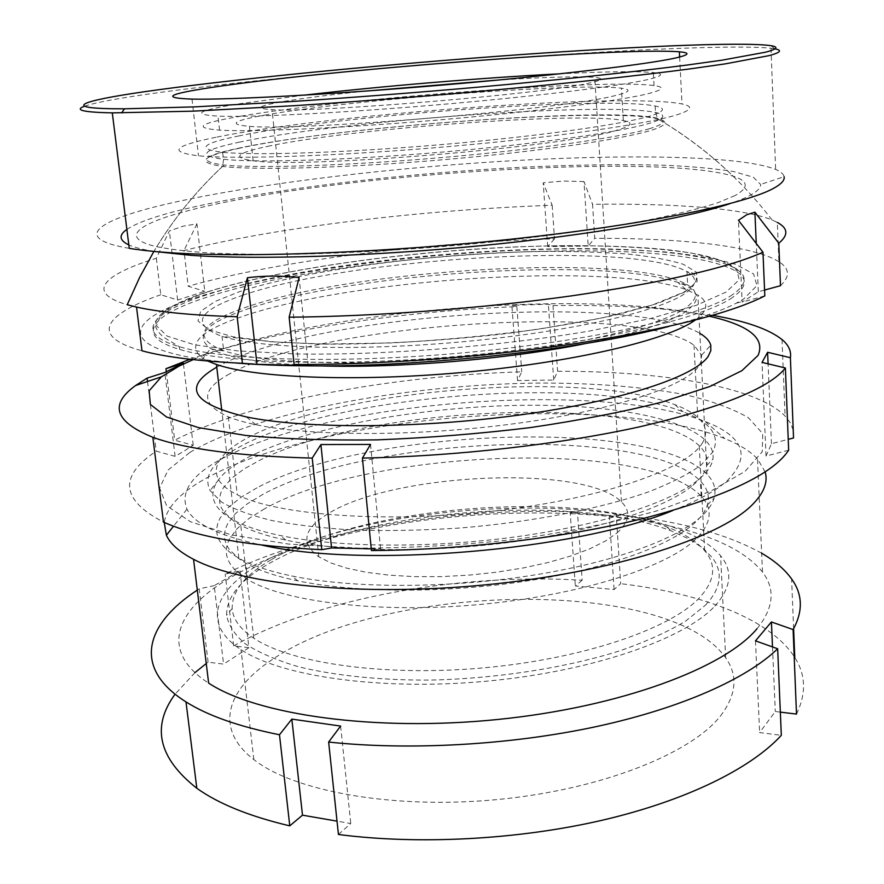 <?xml version="1.0" encoding="UTF-8"?>
<svg xmlns="http://www.w3.org/2000/svg" width="884" height="884" viewBox="0 0 884 884"><rect width="100%" height="100%" fill="white"/><g stroke="black" fill="none" stroke-linecap="round" stroke-linejoin="round"><path stroke-width="0.66" stroke-dasharray="4.42 3.31" d="M255.299 453.835C318.759 424.198 432.928 405.303 533.273 405.237C633.165 405.159 717.443 425.403 712.946 459.072C711.786 465.603 707.089 472.343 698.857 479.305C672.205 501.814 603.01 524.809 516.985 536.676C431.005 548.522 337.577 547.583 280.151 535.494C193.961 517.626 196.281 480.786 255.299 453.835M692.857 485.327C700.946 478.487 705.587 471.846 706.791 465.415C708.04 458.299 705.509 451.746 699.222 445.724C644.458 393.778 369.136 405.546 260.78 459.724L244.227 468.829L231.542 478.332L223.188 488.067L220.779 492.974L219.619 497.858L219.74 502.698L221.188 507.471L223.995 512.145L233.774 521.074L240.78 525.262C251.785 531.118 266.846 536.069 285.941 540.146C341.909 552.036 432.519 553.008 515.924 541.483C599.374 529.925 666.68 507.46 692.857 485.327M705.421 605.197L710.791 598.943L714.836 592.744L717.565 586.6L719.024 580.567L719.211 574.666L718.195 568.931L715.996 563.362L712.659 558.014L702.791 547.992L689.001 538.997L671.729 531.118C572.589 492.222 360.241 509.759 267.664 564.368C240.128 580.291 226.448 597.264 226.602 615.286C228.448 625.275 234.724 634.822 245.432 643.928C258.758 652.602 276.405 660.204 298.383 666.724C334.141 675.52 379.369 680.271 429.304 680.105C496.664 678.713 566.677 667.74 620.844 650.48C646.48 641.43 668.05 631.662 685.542 621.176L705.421 605.197M271.852 559.351C361.932 506.355 570.291 489.15 666.724 526.864C683.973 533.461 696.614 541.395 704.659 550.677C716.99 565.075 715.057 580.998 698.857 598.424C669.332 629.242 582.291 659.022 483.172 667.895C384.076 676.835 290.792 663.188 253.752 638.193C240.117 629.021 232.923 619.154 232.172 608.59C231.829 591.208 245.056 574.799 271.852 559.351M672.658 510.587C697.421 500.93 715.543 491.04 727.035 480.918C751.367 456.476 744.118 436.696 705.266 421.58C603.551 381.413 347.611 399.27 234.149 452.619C194.933 470.686 179.198 489.537 186.966 509.173C194.568 524.035 219.541 536.013 261.885 545.108M765.157 471.912L757.5 458.884C750.251 451.216 739.378 444.453 724.88 438.608C613.098 393.734 342.738 412.519 219.387 471.537C185.75 487.371 167.352 504.333 164.214 522.422M757.035 628.701C773.743 608.037 775.555 589.153 762.483 572.059C695.432 487.913 366.783 497.261 231.707 576.943C176.325 608.247 157.827 650.469 208.635 683.111M714.836 606.07C731.278 587.716 733.19 570.954 720.593 555.782C662.58 486.531 374.286 495.692 260.493 563.694C214.845 589.694 200.9 623.507 241 649.641C280.957 676.426 380.949 691.023 486.686 681.177C592.435 671.409 684.349 639.132 714.836 606.07M720.427 716.04C736.471 695.001 738.217 675.586 725.665 657.773C667.917 576.379 382.518 582.722 271.377 660.182C226.757 689.73 213.751 728.77 253.852 759.599C293.819 791.191 392.562 809.479 496.532 799.633C600.512 789.876 690.647 753.908 720.427 716.04M240.006 570.821L248.901 647.707L233.652 645.861C320.472 597.407 460.686 572.909 582.158 580.236L577.462 512.046C455.006 506.72 313.444 529.914 225.199 574.048L240.006 570.821L214.204 585.639L223.575 664.127L208.105 662.149L206.248 663.519M208.105 662.149L199.198 588.854L214.204 585.639M199.198 588.854L197.309 590.092M780.34 712.128L775.29 711.51L759.632 732.56L781.323 735.333M338.439 834.485L350.771 823.523L337.025 821.148M194.966 672.636L175.065 694.205M248.901 647.707L223.575 664.127M582.158 580.236L575.318 585.993L614.093 589.529L620.667 583.672L616.281 514.731L609.308 515.46L570.202 512.742L575.318 585.993M796.495 714.084C806.396 693.664 805.821 674.801 794.771 657.486C770.395 618.877 701.288 593.274 620.667 583.672M761.654 553.229C725.543 533.295 677.089 520.466 616.281 514.731M577.462 512.046L570.202 512.742M233.652 645.861L225.199 574.048M340.627 726.073L350.771 823.523M609.308 515.46L614.093 589.529M755.466 640.845L759.632 732.56M772.494 646.922L775.29 711.51M84.499 106.257C93.671 103.041 112.887 99.273 142.147 94.964C224.713 82.886 361.103 69.306 487.869 59.714C613.982 50.211 734.67 44.52 770.992 48.255L775.014 48.863M217 137.064C328.251 114.268 625.165 92.356 681.995 103.969C693.111 106.257 692.095 109.66 678.945 114.169C651.729 123.373 558.5 137.031 449.006 146.545C339.544 156.081 236.304 159.474 198.491 155.805C167.374 152.015 173.54 145.772 217 137.064M239.155 142.191C336.252 121.23 604.744 101.45 655.519 112.478L655.596 112.489C666.149 114.754 665.022 118.069 652.226 122.434C626.458 131.097 542.179 143.495 445.017 151.86C347.887 160.247 256.791 162.932 223.553 159.275L223.431 159.264C196.867 155.695 202.116 150.004 239.155 142.191M238.481 136.003C335.721 115.649 604.391 95.737 655.166 106.014C665.807 108.124 664.702 111.285 651.851 115.506C626.027 123.859 541.549 136.014 444.232 144.368C346.926 152.744 255.774 155.672 222.657 152.313C196.104 149.02 201.375 143.584 238.481 136.003M238.415 148.435C336.24 126.699 606.325 106.931 657.586 118.776L657.608 118.787C668.293 121.207 667.21 124.71 654.37 129.274C628.524 138.313 543.66 151.076 445.724 159.518C347.821 167.993 256.029 170.446 222.602 166.446L222.558 166.435C195.762 162.546 201.055 156.545 238.415 148.435M735.057 195.563L717.775 202.745C702.095 207.773 682.094 212.889 657.773 218.094C605.838 228.459 534.676 238.271 458.829 245.2C400.927 250.128 346.539 253.144 295.676 254.227C263.752 254.559 235.409 254.161 210.668 253.023C188.314 251.509 170.347 249.398 156.744 246.713C119.064 238.094 137.02 224.182 185.441 211.409C319.699 175.242 654.911 152.004 733.123 176.17C748.56 181.087 749.212 187.563 735.057 195.563M126.887 229.42C135.584 223.575 151.263 217.674 173.938 211.74C253.752 191.132 393.921 173.971 519.24 167.396C573.473 164.755 622.292 164.048 665.696 165.297C692.68 166.535 715.344 168.623 733.698 171.573L753.29 177.187L760.627 184.424C760.914 187.662 757.555 191.231 750.571 195.121C745.621 197.828 738.792 200.657 730.085 203.596M154.391 251.465C142.832 249.597 134.302 247.41 128.821 244.912M129.252 248.327C73.228 238.956 95.185 221.873 155.672 206.69C236.028 186.646 370.352 169.706 495.559 161.717C620.148 153.882 739.521 155.12 775.644 169.408C780.705 171.573 783.533 174.004 784.108 176.712L760.627 184.424M241.023 116.147C199.232 123.252 192.082 127.915 219.575 130.147C252.028 132.103 340.252 128.313 436.022 120.18C531.814 112.069 617.507 101.141 647.11 93.947C663.276 89.936 665.597 87.14 654.061 85.571C604.181 78.632 343.069 98.467 241.023 116.147M304.361 95.14L239.674 103.737C197.762 110.367 190.535 114.5 218.005 116.124C250.448 117.462 338.793 113.174 434.762 105.041C530.731 96.931 616.623 86.477 646.314 79.903C662.536 76.234 664.879 73.792 653.342 72.554C636.988 71.085 605.816 71.505 559.826 73.825M270.217 145.827C236.547 152.7 230.868 157.672 253.167 160.755C303.256 168.778 567.804 146.611 616.756 130.291C631.784 125.904 633.983 122.644 623.342 120.522C580.666 111.55 354.738 128.191 270.217 145.827M266.946 114.732C233.022 120.611 227.188 124.478 249.454 126.335C299.433 131.34 565.329 109.052 614.667 95.715C629.817 92.102 632.06 89.604 621.419 88.223C578.733 82.378 352.075 99.66 266.946 114.732M730.372 298.902C746.814 288.162 748.682 278.946 735.985 271.233C670.359 233.033 341.865 252.216 206.149 297.455C152.136 314.87 133.075 335.743 179.64 349.445C225.221 363.357 343.136 366.993 467.669 355.423C592.236 343.909 697.863 319.699 730.372 298.902M695.31 320.074C708.305 310.483 709.167 302.151 697.885 295.09L685.918 289.51C606.7 261.344 345.589 279.046 237.995 317.997C198.038 332.108 186.369 345.589 203.011 358.462L207.762 361.037M257.023 487.791L240.636 497.537L228.149 507.703L220.028 518.146L217.751 523.405L216.713 528.643L216.978 533.859L218.58 538.997L221.553 544.036L225.906 548.953L231.685 553.693L238.868 558.235C251.465 565.318 269.067 571.23 291.687 575.948C350.981 588.247 443.79 588.711 527.505 576.059C611.253 563.362 677.277 539.284 702.15 515.681C708.449 509.703 712.438 503.858 714.106 498.134C716.482 489.504 714.117 481.548 707.023 474.277C650.569 417.027 366.551 428.828 257.023 487.791M263.089 494.267L247.332 503.792L235.343 513.737L227.575 523.936L225.398 529.074L224.425 534.201L224.691 539.284L226.238 544.312L229.089 549.229L238.813 558.666L245.697 563.108C258.051 570.224 275.421 576.136 297.798 580.854C355.401 592.899 445.127 593.396 526.079 581.12C607.087 568.799 671.155 545.34 695.542 522.179C701.73 516.322 705.664 510.576 707.355 504.963C709.808 496.311 707.498 488.355 700.415 481.073C645.519 424.817 368.838 436.232 263.089 494.267M264.692 508.72L249.001 518.477L237.067 528.676L229.354 539.141L227.199 544.411L226.238 549.682L226.525 554.92L228.083 560.08L230.956 565.152L235.144 570.103L247.575 579.462C284.725 602.081 379.523 613.75 479.935 604.49C580.379 595.297 667.84 566.976 696.415 538.533C711.598 522.996 713.2 508.908 701.211 496.267C646.337 438.265 370.076 449.293 264.692 508.72M365.169 91.129C332.704 94.522 306.538 97.804 286.681 100.986C258.493 105.594 253.597 108.489 272.018 109.638C314.339 112.975 542.842 93.958 588.258 83.306C602.336 80.322 604.501 78.356 594.744 77.405C578.335 76.19 546.378 77.052 498.863 79.98M616.91 533.041C629.64 521.637 631.143 511.239 621.408 501.869C584.468 464.266 394.54 472.741 329.003 513.151C303.466 528.323 300.074 542.886 318.826 556.843L330.914 562.975L346.915 568.202L366.506 572.324L389.192 575.164L414.331 576.622L441.171 576.622L468.863 575.141L496.499 572.213L523.206 567.959L548.135 562.511L570.523 556.058L589.75 548.842L605.319 541.085L616.91 533.041M156.335 258.261L160.778 294.759L177.64 300.019L204.779 291.311L196.944 223.84L183.187 226.171L169.363 230.967L156.335 258.261C104.224 274.283 84.599 292.493 127.219 304.737M649.066 128.832C664.956 124.014 667.332 120.39 656.204 117.981C607.363 107.196 345.953 126.301 244.382 146.987C202.58 155.33 195.806 161.341 224.072 165.043C257.067 168.457 345.036 165.816 440.033 157.706C535.03 149.617 619.761 137.539 649.066 128.832M780.484 285.709C790.23 276.515 789.699 268.515 778.881 261.708L777.312 222.425L772.064 219.95C742.726 208.127 673 203.232 592.556 204.303L594.733 238.271L588.191 246.05L583.992 181.552L592.556 204.303M583.992 181.552L563.406 181.054L543.207 182.8L552.18 205.276C424.917 209.663 277.62 226.978 183.982 250.537L188.193 286.217L204.779 291.311M196.944 223.84L183.982 250.537M668.735 326.483C698.813 318.715 721.311 310.958 736.228 303.201L743.731 298.936L756.947 285.631L753.599 273.974L735.676 264.36C717.421 259.034 694.106 254.923 665.718 252.017C635.187 249.807 601.894 248.758 565.815 248.879C437.911 250.515 283.908 269.731 196.425 297.433C119.064 321.345 113.307 352.849 235.022 362.926M764.572 290.051L758.328 291.742L742.14 302.052L738.438 220.293M764.815 295.908L742.14 302.052M160.778 294.759C105.572 313.743 87.847 336.163 141.993 350.804M552.18 205.276L554.511 238.857C427.734 242.216 281.09 260.261 188.193 286.217M554.511 238.857L547.693 246.548L588.191 246.05M778.881 261.708C753.732 245.686 680.227 238.094 594.733 238.271M547.693 246.548L543.207 182.8M177.64 300.019L169.363 230.967M308.218 365.534L299.123 277.543M758.328 291.742L756.229 242.846M230.381 452.398C210.657 465.139 203.895 477.857 210.094 490.565L221.376 501.968C233.431 509.073 250.26 515.273 271.885 520.543C296.096 525.14 324.008 528.334 355.622 530.135C388.838 531.03 423.513 530.334 459.647 528.035C532.08 522.124 601.33 508.565 649.199 491.648C671.299 482.984 688.603 474.122 701.1 465.072L712.957 451.801C720.482 435.58 710.559 422.254 683.177 411.845C584.147 372.982 314.781 396.794 230.381 452.398M702.725 442.387C688.857 468.2 604.999 498.267 495.703 510.853C386.507 523.549 277.167 515.306 237.277 494.753C228.017 490.123 221.807 485.128 218.646 479.78C212.414 467.846 218.735 455.835 237.575 443.746C318.174 390.894 580.169 367.744 674.857 404.629C684.746 408.386 692.382 412.651 697.752 417.414C706.128 424.884 707.786 433.204 702.725 442.387M216.779 367.158L220.337 365.191C314.406 314.317 629.994 292.096 699.83 333.334M229.608 373.866C200.701 389.59 200.281 403.922 228.326 416.839C235.63 419.789 244.813 422.419 255.874 424.729C311.886 436.608 420.331 436.619 517.715 423.259C615.231 409.933 685.487 386.098 698.802 366.153L701.487 360.55L701.553 355.202L694.006 345.213C635.021 301.831 320.328 322.793 229.608 373.866M189.828 452.453C257.277 412.11 404.22 385.048 534.378 383.092C590.888 382.706 640.922 386.529 684.459 394.573C711.079 400.717 732.394 408.441 748.416 417.745L762.737 433.613L762.229 451.735L745.124 471.327L710.57 491.283L659.166 510.234C617.165 521.936 569.893 531.571 517.339 539.13C463.382 545.108 410.507 548.102 358.716 548.124L288.604 544.069L231.509 534.931L190.447 521.737L166.612 505.714L159.639 488.123L168.059 470.067L189.828 452.453M793.224 430.055L790.34 422.85L785.08 416.044C755.389 386.12 660.989 371.081 557.605 371.258L553.716 380.043L517.549 380.562L521.748 371.821C392.33 375.744 249.686 401.535 174.7 440.221L193.209 445.26L184.281 450.928L175.109 456.354L156.236 451.16C118.467 476.299 120.876 499.946 163.463 522.079M788.661 450.21L766.041 456.056L771.456 443.724L788.23 439.348M709.443 316.251C691.078 312.019 669.553 308.859 644.834 306.77C506.278 294.792 292.25 318.439 193.176 359.622M189.95 359.258C270.725 330.804 398.938 311.345 516.853 306.604L511.858 305.267L548.345 304.24L552.997 305.599C591.716 305.002 627.75 306.096 661.077 308.881L712.559 315.345M371.247 548.787L380.562 548.798L371.413 550.544M147.517 381.512L156.236 451.16M166.314 371.689L174.7 440.221M516.853 306.604L521.748 371.821M552.997 305.599L557.605 371.258M553.716 380.043L548.345 304.24M517.549 380.562L511.858 305.267M193.209 445.26L183.452 363.954M175.109 456.354L164.822 372.495M380.562 548.798L370.529 444.431M766.041 456.056L762.03 362.396M771.456 443.724L768.097 363.854M242.923 295.212C352.506 257.332 632.237 240.647 686.945 271.609C698.946 278.405 696.968 286.56 681 296.085C651.055 313.511 560.71 333.135 457.724 342.196C354.76 351.302 258.592 348.064 222.028 336.384C190.215 324.306 197.176 310.582 242.923 295.212M684.669 292.074L697.2 281.532L696.371 272.173L683.442 264.338C669.486 259.951 651.066 256.537 628.181 254.095C603.363 252.227 575.981 251.321 546.036 251.399C439.492 252.636 308.991 269.067 239.531 291.676L215.022 301.477L200.624 311.389L198.005 320.947L208.491 329.599L232.757 336.716L270.493 341.721L320.174 344.108C376.717 344.627 443.094 340.892 507.129 333.489C548.677 327.964 585.794 321.599 618.469 314.406L658.271 303.256L684.669 292.074M319.765 365.877C263.078 363.854 226.702 358.042 210.624 348.462C194.182 336.439 205.21 323.732 243.719 310.317C347.5 273.233 602.192 255.896 677.929 282.482C700.846 290.383 702.559 300.648 683.045 313.29C665.365 323.82 632.911 333.898 585.694 343.533M681.763 310.461C697.686 300.571 699.642 292.052 687.641 284.913C632.955 252.349 353.578 268.681 244.327 307.831C198.723 323.721 191.839 338.031 223.674 350.76C260.25 363.092 356.263 366.838 459.017 357.733C561.793 348.683 651.917 328.539 681.763 310.461M208.414 291.654C290.648 265.708 438.066 247.365 559.881 245.708C611.595 245.343 657.442 247.785 692.194 253.211L720.283 260.051L736.67 268.979L739.19 279.797L726.062 292.107L696.316 305.312L650.248 318.594L589.783 330.992C498.786 346.451 384.595 355.357 296.118 353.976L237.84 350.926L194.336 344.749L167.198 336.119L156.468 325.798L161.043 314.527C170.955 306.77 186.745 299.146 208.414 291.654M730.239 296.184C746.693 285.532 748.571 276.383 735.875 268.747C670.238 230.912 341.666 250.172 205.884 295.134C151.838 312.439 132.744 333.157 179.319 346.716C224.89 360.473 342.837 364.009 467.415 352.44C592.037 340.926 697.719 316.848 730.239 296.184M706.791 465.415L712.946 459.072M666.724 526.864L671.729 531.118M186.966 509.173L173.529 526.19M725.665 657.773L720.593 555.782M704.659 550.677L699.222 445.724M793.611 628.69L791.611 578.943M253.752 638.193L240.78 525.262M253.852 759.599L241 649.641M762.483 572.059L757.5 458.884M705.266 421.58L724.88 438.608M232.172 608.59L226.602 615.286M285.941 540.146L280.151 535.494M679.63 57.04L681.995 103.969M655.166 106.014L655.519 112.478M655.596 112.489L657.608 118.787C685.067 134.832 710.25 153.96 733.123 176.17M222.558 166.435C197.342 189.861 175.397 216.613 156.744 246.713M770.992 48.255L775.644 169.408M223.553 159.275L222.602 166.446M222.657 152.313L223.431 159.264M192.005 99.107L198.491 155.805M771.146 45.703L774.583 48.786M685.918 289.51L677.929 282.482L687.641 284.913L686.945 271.609L692.028 272.714L696.272 276.648C697.377 281.267 693.2 286.438 683.719 292.195L652.138 305.091L602.822 317.798L539.107 329.102C491.04 335.555 442.044 340.163 392.109 342.926L324.085 344.064L276.88 342.119L222.028 336.384L223.674 350.76C225.597 351.346 209.541 349.069 210.624 348.462L203.011 358.462M179.64 349.445L179.319 346.716C166.059 338.207 159.882 337.345 155.087 325.467C155.507 314.096 173.153 302.836 208.027 291.676C278.515 269.399 397.844 252.537 507.361 247.266C569.661 244.492 628.679 245.409 672.691 250.305C703.808 254.437 723.775 259.189 735.875 268.747L735.985 271.233M219.575 130.147L218.005 116.124M253.167 160.755L249.454 126.335M238.868 558.235L221.773 410.386M297.798 580.854L291.687 575.948M247.575 579.462L245.697 563.108M621.408 501.869L594.744 77.405M772.064 219.95C740.052 178.303 701.432 144.313 656.204 117.981M736.228 303.201L743.51 301.267M224.072 165.043C196.889 190.016 173.496 218.801 153.882 251.41M318.826 556.843L272.018 109.638M701.211 496.267L700.415 481.073M707.355 504.963L714.106 498.134M707.023 474.277L697.885 295.09M623.342 120.522L621.419 88.223M654.061 85.571L653.342 72.554M218.646 479.78L210.094 490.565M255.874 424.729L246.282 416.905M228.326 416.839L237.277 494.753M644.834 306.77L661.077 308.881M782.009 339.533L785.08 416.044M694.006 345.213L697.752 417.414M701.553 355.202L710.769 345.235M674.857 404.629L683.177 411.845"/><path stroke-width="1.33" d="M261.885 545.108C364.307 568.401 575.583 550.644 672.658 510.587M164.214 522.422L166.391 535.218C170.236 543.837 179.297 551.87 193.552 559.307C241.476 584.7 361.07 597.043 486.509 584.733C611.993 572.512 718.184 538.356 751.466 505.571C763.643 493.659 768.207 482.443 765.157 471.912M193.552 559.307L208.635 683.111C256.592 714.802 374.507 731.974 497.57 719.499C620.667 707.123 724.593 667.851 757.035 628.701M197.309 590.092C145.716 623.817 131.65 667.707 185.994 701.907C207.773 715.653 238.934 726.604 279.488 734.759L291.842 719.112L340.627 726.073L328.638 742.052C409.8 750.693 510.598 745.013 596.059 726.659C681.487 708.183 746.87 678.647 777.655 648.768L755.466 640.845L771.423 621.96L772.494 646.922M771.423 621.96L793.103 629.574L796.495 714.084L780.34 712.128M328.638 742.052L338.439 834.485C418.762 844.96 518.212 839.712 602.446 820.186C686.658 800.528 751.057 768.34 781.323 735.333L777.655 648.768M175.065 694.205C151.175 726.692 158.435 758.041 196.823 788.274C218.58 803.832 249.564 816.363 289.764 825.855L302.494 815.17L337.025 821.148M206.248 663.519L194.966 672.636M793.103 629.574C803.202 611.198 802.705 594.313 791.611 578.943C784.804 569.451 774.815 560.876 761.654 553.229M289.764 825.855L279.488 734.759M291.842 719.112L302.494 815.17M765.654 52.178L721.952 60.189L686.967 65.062C633.541 71.969 559.185 79.891 477.382 87.229C414.684 92.721 354.219 97.406 295.985 101.262L195.088 106.865L124.489 108.809C57.67 108.975 79.438 101.085 144.313 91.737C227.729 79.759 366.827 66.09 494.797 56.488C622.016 46.985 742.427 41.404 771.146 45.703C778.948 46.996 777.113 49.161 765.654 52.178M775.014 48.863C782.484 50.266 780.583 52.499 769.323 55.581L725.355 63.858L690.072 68.886C636.16 75.969 561.009 84.057 478.266 91.505C414.861 97.085 353.711 101.793 294.814 105.66L192.856 111.174L112.29 112.876C83.195 112.268 73.936 110.069 84.499 106.257M211.453 87.472C324.063 70.223 622.446 47.029 679.365 51.813C690.492 52.764 689.398 54.786 676.083 57.88C648.524 64.234 554.401 75.494 443.989 84.919C333.611 94.345 229.752 99.947 192.005 99.107C160.976 97.969 167.452 94.091 211.453 87.472M730.085 203.596C687.233 218.127 592.092 234.868 481.15 245.664C370.241 256.448 256.736 259.863 191.519 255.377L154.391 251.465M128.821 244.912C119.218 240.304 118.566 235.144 126.887 229.42M784.108 176.712C784.815 180.071 781.6 183.784 774.439 187.861C747.776 203.298 650.79 223.84 520.101 238.216C389.557 252.603 246.559 257.995 170.026 252.691C153.717 251.597 140.125 250.139 129.252 248.327L112.29 112.876M207.762 361.037L216.47 364.495C254.791 377.822 354.926 382.098 461.768 372.507C568.633 362.97 661.718 341.489 692.095 322.185L695.31 320.074M498.863 79.98L365.169 91.129M289.145 317.201L294.129 364.506L308.218 365.534L256.968 364.318L247.421 277.72C264.161 275.631 281.388 275.576 299.123 277.543L289.145 317.201C375.092 316.483 482.222 308.406 572.534 295.72C665.321 282.073 728.803 267.576 762.969 252.216L738.438 220.293L746.726 214.768L754.903 212.182L778.782 243.188C788.627 235.111 788.13 228.194 777.312 222.425M235.022 362.926C256.913 364.727 281.742 365.711 309.488 365.865C425.314 366.904 581.628 349.401 668.735 326.483M294.129 364.506C379.634 364.816 486.067 356.937 575.771 343.533C667.906 329.047 730.924 313.168 764.815 295.908L762.969 252.216M153.882 251.41L139.606 277.477L127.219 304.737L136.512 307.068L141.993 350.804C164.623 356.959 198.093 361.125 242.393 363.291L256.968 364.318M778.782 243.188L780.484 285.709L764.572 290.051M136.512 307.068C159.131 312.151 192.69 315.367 237.166 316.748L242.393 363.291M247.421 277.72L237.166 316.748M559.826 73.825C483.548 77.637 381.17 86.19 304.361 95.14M756.229 242.846L754.903 212.182M699.83 333.334C705.918 336.937 709.565 340.904 710.769 345.235L710.835 350.65L708.183 356.34C694.835 376.595 621.828 401.115 519.77 414.961C417.845 428.839 304.317 428.994 246.282 416.905C191.938 403.679 182.104 387.093 216.779 367.158M788.23 439.348L793.534 437.967L793.224 430.055M193.176 359.622L179.397 365.932L161.352 376.86L149.153 390.816L150.357 404.43L166.49 416.972L198.314 427.58L245.487 435.414C284.062 439.028 327.975 440.508 377.214 439.867C428.221 437.878 479.272 433.79 530.367 427.591C579.727 420.331 623.795 411.778 662.569 401.933L709.985 386.452L741.941 370.639L758.052 355.434C765.422 338.384 749.223 325.312 709.443 316.251M712.559 315.345C745.599 321.025 768.749 329.091 782.009 339.533C788.627 345.036 791.423 351.092 790.395 357.7L767.61 352.285L762.03 362.396L785.39 367.987C769.367 388.164 721.134 407.701 640.668 426.585C561.229 444.221 455.945 456.288 362.418 458.078L370.529 444.431L320.914 444.564L312.218 458.089C238.967 456.177 185.839 449.238 152.833 437.282C114.809 421.812 109.075 404.552 135.628 385.512L147.098 378.109L164.822 372.495L183.353 363.191L165.949 368.716L189.95 359.258M362.418 458.078L371.413 550.544C463.901 550.014 567.771 537.439 646.105 517.759C725.444 496.609 772.959 474.089 788.661 450.21L785.39 367.987M152.833 437.282L163.463 522.079C196.469 536.942 249.244 546.135 321.765 549.682L331.555 547.981L371.247 548.787M312.218 458.089L321.765 549.682M147.098 378.109L147.517 381.512M165.949 368.716L166.314 371.689M790.395 357.7L793.534 437.967M183.452 363.954L183.353 363.191M331.555 547.981L320.914 444.564M768.097 363.854L767.61 352.285M585.694 343.533C508.643 359.136 398.341 368.407 319.765 365.877M173.529 526.19L166.391 535.218M794.771 657.486L793.611 628.69M196.823 788.274L185.994 701.907M124.489 108.809L121.616 112.942M679.365 51.813L679.63 57.04M191.519 255.377L170.026 252.691M221.773 410.386L216.47 364.495M309.488 365.865L305.356 365.534M161.352 376.86L135.628 385.512"/></g></svg>
